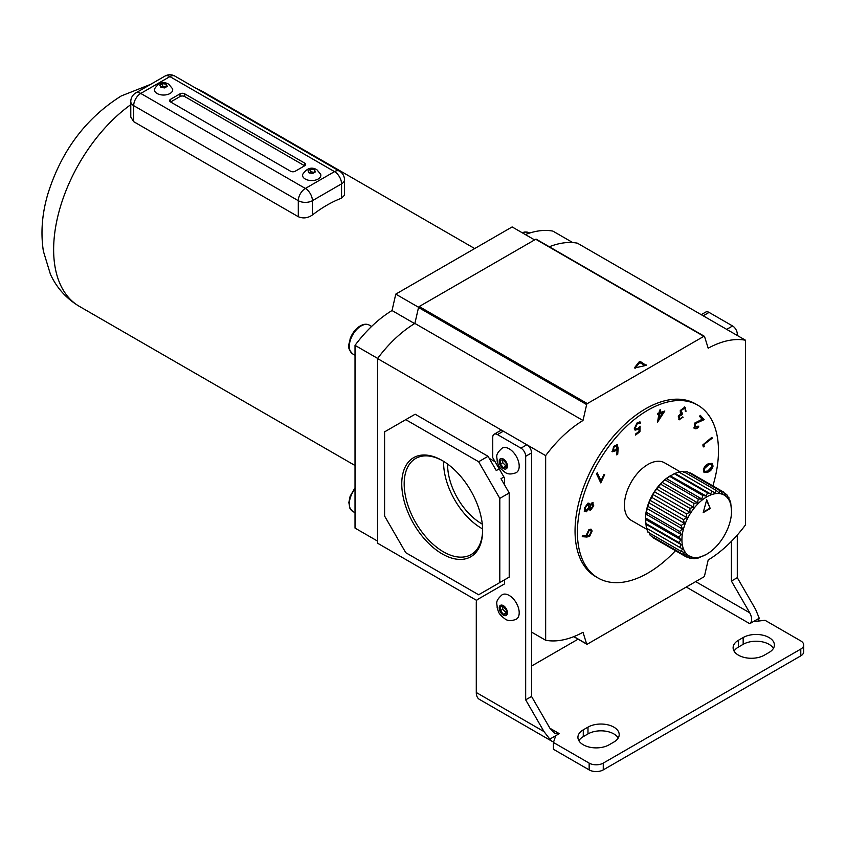 <?xml version="1.0" encoding="UTF-8"?>
<svg xmlns="http://www.w3.org/2000/svg" width="846" height="846" viewBox="0 0 846 846"><rect width="100%" height="100%" fill="white"/><g stroke="black" fill="none" stroke-linecap="round" stroke-linejoin="round"><path stroke-width="1.27" d="M502.143 448.137A14.128 8.164 60 0 1 509.207 448.835A14.128 8.164 60 0 1 518.439 461.292A14.128 8.164 60 0 1 516.282 472.618C511.47 474.5 507.727 474.405 505.051 472.322C497.575 466.601 498.791 465.163 497.131 461.155C497.427 456.766 494.254 455.233 502.143 448.137M506.268 463.502L506.268 467.426L503.328 467.69L500.398 464.031L500.398 460.108L503.328 459.854L506.268 463.502M506.268 466.273L502.746 462.677L500.398 464.031M502.746 462.677L502.746 459.907M505.686 466.326L503.328 467.69M502.143 594.749A14.128 8.164 60 0 1 509.207 595.447A14.128 8.164 60 0 1 518.439 607.904A14.128 8.164 60 0 1 516.282 619.23C511.47 621.123 507.727 621.027 505.051 618.944C497.575 613.223 498.791 611.774 497.131 607.777C497.427 603.388 494.254 601.855 502.143 594.749M506.268 610.125L506.268 614.037L503.328 614.302L500.398 610.643L500.398 606.73L503.328 606.466L506.268 610.125M506.268 612.895L502.746 609.289L500.398 610.643M502.746 609.289L502.746 606.519M505.686 612.948L503.328 614.302M160.846 87.339L164.558 87.91L167.275 86.345L166.281 84.209L162.569 83.627L159.852 85.203L160.846 87.339M157.102 93.504A9.147 5.277 0 0 0 167.825 94.435A9.147 5.277 0 0 0 172.552 88.798L168.798 84.262C163.49 81.079 158.752 82.591 154.575 88.798A9.147 5.277 0 0 0 157.102 93.504M308.98 172.87L312.692 173.441L315.41 171.875L314.416 169.729L310.704 169.158L307.986 170.723L308.98 172.87M305.237 179.024A9.147 5.277 0 0 0 315.96 179.965A9.147 5.277 0 0 0 320.687 174.329L316.933 169.782C311.624 166.609 306.887 168.121 302.709 174.329A9.147 5.277 0 0 0 305.237 179.024M312.407 214.979A123.865 71.519 -60 0 1 326.979 205.155A123.865 71.519 -60 0 1 341.562 198.154L341.562 183.846L312.407 200.682L312.407 214.979C307.764 218.162 303.058 218.733 298.3 216.703L298.3 200.682L133.7 105.644L133.7 121.676L298.3 216.703M133.7 121.676L130.781 117.034L130.781 101.573A9.972 5.763 0 0 0 133.7 105.644A9.972 5.763 -60 0 1 140.753 93.43L305.353 188.457L334.508 171.622L169.909 76.595L140.753 93.43A9.972 5.763 60 0 0 135.772 92.933A9.972 9.972 0 0 0 130.781 101.573M418.59 307.299L395.769 294.122L512.137 226.94L534.609 239.904M525.355 234.564A98.76 57.02 -60 0 1 552.893 231.106L572.763 242.58M377.538 541.091L355.024 528.094L355.024 345.348A98.76 57.02 120 0 1 392.026 310.535L395.769 294.122M377.644 358.408L355.024 345.348M344.481 179.775A9.972 9.972 0 0 0 339.489 171.135A9.972 5.763 -60 0 0 334.508 171.622A9.972 5.763 60 0 1 341.562 183.846A9.972 5.763 0 0 0 344.481 179.775L344.481 195.225L341.562 198.154M414.614 323.584L392.026 310.535M304.645 163.077A3.321 1.925 180 0 1 305.618 164.431A3.321 1.925 180 0 1 304.645 165.784L304.645 163.077L184.724 93.843L184.724 96.55A3.321 1.925 0 0 0 180.018 96.55L170.617 101.985L290.538 171.22A3.321 1.925 180 0 0 295.243 171.22L304.645 165.784L184.724 96.55M170.617 101.985A3.321 1.925 180 0 1 169.644 100.621A3.321 1.925 180 0 1 170.617 99.268L170.617 101.985M180.018 96.55L180.018 93.843L170.617 99.268M180.018 93.843A3.321 1.925 180 0 1 184.724 93.843M314.426 172.383L310.704 171.791L310.704 169.158M310.704 171.791L308.959 172.806M314.416 172.362L314.416 169.729M166.292 86.863L162.569 86.271L162.569 83.627M162.569 86.271L160.825 87.275M166.281 86.842L166.281 84.209M731.536 511.217A35.077 20.251 120 0 0 706.727 496.888A35.077 20.251 120 0 0 681.918 539.854A35.077 20.251 120 0 0 706.727 554.183A35.077 20.251 120 0 0 731.536 511.217L730.627 501.932L726.746 494.561L725.614 495.322L723.785 492.192L722.505 493.525L720.253 490.807L718.889 492.689L716.255 490.447L714.902 492.848L711.93 491.135A37.414 21.594 -60 0 1 711.93 491.135L710.64 493.99L707.383 492.827L706.251 496.073L702.772 495.492L701.863 499.055L698.236 499.034L697.612 502.831L693.9 503.359L693.614 507.283L689.902 508.33L690.008 512.285L686.37 513.786L686.889 517.689L683.409 519.581L684.361 523.314L681.104 525.514L682.5 528.993L679.528 531.436L681.358 534.566L678.725 537.136L680.977 539.854L678.725 542.466L681.358 544.708L679.528 547.246L682.5 548.959L681.104 551.338L684.361 552.501L683.409 554.616L686.889 555.209L686.37 556.985L690.008 557.006L689.902 558.371L693.614 557.842L693.9 558.72L698.236 558.043L706.421 554.352M647.951 532.197L681.104 551.338L647.951 532.197L646.376 528.105L645.477 518.82A35.077 20.251 -60 0 1 670.275 475.854A35.077 20.251 -60 0 1 670.582 475.674M680.977 539.854L645.477 519.359L645.858 514.072L648.861 502.81L654.497 491.79L662.101 482.326L666.362 478.561L674.23 473.686L678.767 471.983L714.902 492.848M679.391 472.343L683.103 471.307L716.255 490.447L683.103 471.307M683.388 472.195L687.1 471.666L720.253 490.807L687.1 471.666M689.458 473.03L690.632 473.051L723.785 492.192L690.632 473.051M680.522 472.015L664.565 462.804A33.248 19.194 120 0 0 638.942 471.708A33.248 19.194 120 0 0 624.422 505.178A33.248 19.194 120 0 0 631.317 520.396L647.275 529.607M712.882 485.9A99.754 57.591 120 0 0 718.476 450.876A99.754 57.591 120 0 0 697.823 405.202A99.754 57.591 120 0 0 620.943 431.936A99.754 57.591 120 0 0 577.406 532.324A99.754 57.591 120 0 0 598.059 577.998A99.754 57.591 120 0 0 675.478 550.693M697.823 405.202L695.465 403.849A99.754 57.591 120 0 0 618.595 430.572A99.754 57.591 120 0 0 575.047 530.971A99.754 57.591 120 0 0 595.711 576.634L598.059 577.998M442.194 553.908A57.2 33.026 60 0 1 401.755 483.859A57.2 33.026 60 0 1 442.194 460.51L442.194 460.51A57.2 33.026 60 0 1 482.643 530.558A57.2 33.026 60 0 1 442.194 553.908M442.807 460.869A55.487 32.032 -120 0 0 416.264 458.13A55.487 32.032 -120 0 0 407.011 502.387A55.487 32.032 -120 0 0 443.41 551.814A55.487 32.032 -120 0 0 471.73 554.215A55.487 32.032 -120 0 0 482.643 529.85M443.6 461.345A53.858 31.101 -120 0 0 481.681 528.401A53.858 31.101 -120 0 0 482.622 528.93M447.608 464.052A48.19 27.823 -120 0 0 481.681 523.759A48.19 27.823 -120 0 0 482.283 524.108M764.329 655.185A18.284 10.564 180 0 1 738.463 655.185A18.284 10.564 180 0 1 733.112 647.719A18.284 10.564 180 0 1 738.463 640.253L743.169 637.535A18.284 10.564 180 0 1 763.103 635.251A18.284 10.564 180 0 1 774.397 645.001A18.284 10.564 180 0 1 769.035 652.467L764.329 655.185M583.275 744.787A18.284 10.564 0 0 0 609.141 744.787L613.847 742.069A18.284 10.564 0 0 0 619.198 734.603A18.284 10.564 0 0 0 607.914 724.842A18.284 10.564 0 0 0 587.981 727.137L583.275 729.844A18.284 10.564 0 0 0 577.924 737.31A18.284 10.564 0 0 0 583.275 744.787M592.866 502.609L593.31 505.527L590.159 509.831L590.635 510.106L589.102 508.774L586.236 511.819L584.597 511.333L584.332 508.182L587.97 503.137L589.028 503.233L589.884 504.999L592.221 502.609L593.776 505.802L590.635 510.106L589.789 510.032M592.221 502.609L593.109 502.704M639.703 423.635L637.345 423.56L635.335 427.96L635.875 428.943L638.043 428.362L640.105 426.183L639.936 431.714L635.589 435.066L635.441 434.146L639.026 431.386L639.1 428.351L637.947 429.451L635.103 430.138L634.299 428.721L637.26 422.609L640.062 421.932L640.739 422.841L639.703 423.635L638.994 422.979M660.081 412.562L664.84 410.997L657.511 422.196L658.897 414.011L657.691 414.403L657.881 413.282L659.087 412.88L659.552 410.151L660.546 409.824L660.081 412.562L659.996 410.003M708.758 463.661L712.163 463.365L713.062 466.093C712.142 469.393 710.333 471.423 707.658 472.205L704.179 472.544L703.333 469.911C704.242 466.58 706.05 464.496 708.758 463.661M703.935 445.155L704.284 446.751L703.259 446.889L702.836 444.89L711.93 437.297L712.142 438.302L703.47 444.88L704.284 446.751M700.16 415.449L703.703 419.373L694.852 423.381L694.513 426.934L698.193 426.12L698.743 426.733C696.967 428.827 695.454 429.313 694.217 428.182L694.746 423.053L702.18 419.278L699.526 416.327L700.266 415.312L704.168 419.648L695.317 423.656L695.084 427.315M682.68 416.93L679.349 419.796L678.281 416.211L680.427 413.969L680.269 410.49L684.826 407.169L686.053 411.241L685.228 411.071L685.345 409.263L684.308 408.332L681.146 410.553L682.458 413.673L681.982 414.773L679.148 416.391L679.856 418.633L683.156 417.194L678.83 419.605M679.275 418.326L679.856 418.633M684.826 407.169L685.472 407.402M685.345 409.263L683.843 408.058L681.146 410.553M681.379 413.186L682.458 413.673M617.094 444.478L618.172 448.073L617.728 454.334L616.755 454.894L617.125 449.289L616.332 450.537L612.419 451.775L613.646 446.339L617.358 444.594M601.03 480.687L603.97 474.479L604.668 474.691L600.776 482.897L596.43 473.739L597.244 472.766L601.03 480.687L597.022 473.02M589.63 536.385L586.796 537.041L582.26 536.66L582.661 535.402L586.764 535.698L586.479 534.693L588.922 529.596L591.153 529.205L592.126 531.024L589.63 536.385L586.796 537.041M665.083 479.894L698.236 499.034L665.083 479.894M660.747 484.219L693.9 503.359L660.747 484.219M656.75 489.189L689.902 508.33L656.75 489.189M653.218 494.646L686.37 513.786L653.218 494.646M650.257 500.441L683.409 519.581L650.257 500.441M647.951 506.373L681.104 525.514L647.951 506.373M646.376 512.295L679.528 531.436L646.376 512.295M645.572 517.995L678.725 537.136L645.572 517.995M645.572 523.325L678.725 542.466L645.572 523.325M646.376 528.105L679.528 547.246L646.376 528.105M650.257 535.476L683.409 554.616L650.257 535.476L648.861 531.997M653.218 537.845L686.37 556.985L653.218 537.845L652.615 536.84M687.544 557.006L689.902 558.371M692.631 557.99L693.9 558.72M727.782 497.11L729.051 497.839M724.388 493.197L726.746 494.561M678.767 471.983L711.92 491.135M674.23 473.686L707.383 492.827L674.23 473.686M800.781 655.862L800.781 649.072A9.972 5.763 0 0 0 803.7 645.001L803.7 651.79A9.972 5.763 180 0 1 800.781 655.862L603.261 769.892A9.972 5.763 180 0 1 589.154 769.892L589.154 763.113L553.421 742.471L555.769 735.682L559.291 733.651L554.595 733.186L549.889 728.216L531.552 696.448L531.552 632.11L545.659 640.253L545.659 455.624L526.846 444.763A6.652 3.839 60 0 1 531.552 452.906L531.552 632.11M589.154 763.113A9.972 5.763 0 0 0 603.261 763.113L603.261 769.892M800.781 649.072L603.261 763.113M803.7 645.001A9.972 5.763 0 0 0 800.781 640.93L765.038 620.298L753.278 621.651L749.757 623.692C752.295 621.535 752.295 617.918 749.757 612.832L731.409 581.065L737.289 577.67L737.289 535.042M578.104 639.164L531.552 666.045M589.154 769.892L553.421 749.26L553.421 742.471M618.236 737.998A18.284 10.564 0 0 0 587.981 733.926L583.275 736.633A18.284 10.564 0 0 0 578.897 740.705M734.085 651.113A18.284 10.564 180 0 1 738.463 647.042L743.169 644.324A18.284 10.564 180 0 1 773.424 648.396M701.249 314.67L705.754 312.068A6.652 3.839 60 0 1 709.075 312.407L732.594 325.974A6.652 3.839 60 0 1 737.289 334.128L736.115 334.805M737.289 335.481L737.289 334.128M758.027 621.101A14.964 8.64 -60 0 0 759.232 618.215L755.637 609.437L737.289 577.67M553.644 741.815A14.964 8.64 -60 0 1 551.814 741.181L479.396 699.367A14.964 8.64 -60 0 1 476.287 692.514L476.287 602.447A6.652 3.839 -120 0 1 477.673 599.412L504.512 583.909L504.512 579.838L500.98 581.879M731.409 541.355L731.409 581.065M549.318 246.768A99.754 57.591 -60 0 1 577.406 243.172L745.516 340.229L745.516 524.858A99.754 57.591 120 0 1 708.187 559.989L704.528 575.915A0.994 0.571 120 0 1 703.851 576.887L587.325 644.155A0.994 0.571 120 0 1 586.648 643.975L583 632.269A99.754 57.591 -60 0 1 545.659 640.253M551.814 741.181A14.964 8.64 -60 0 1 549.815 739.118L544.01 731.61L525.673 699.843L525.673 456.301A6.652 3.839 -120 0 0 520.967 448.158L526.846 444.763L503.328 431.185L497.459 434.58L520.967 448.158M497.459 434.58A6.652 3.839 -120 0 0 494.127 434.252A6.652 3.839 -120 0 0 492.753 437.297L492.753 457.654L504.512 478.022L504.512 484.811M525.673 699.843L531.552 696.448M549.815 739.118L555.769 735.682M759.232 618.215L753.278 621.651M494.127 434.252L500.007 430.857A6.652 3.839 60 0 1 503.328 431.185L377.538 358.556L377.538 543.185L476.71 600.448M535.73 239.259L419.204 306.538L587.325 403.595L703.851 336.327L535.73 239.259A0.994 0.571 -60 0 1 536.406 239.45M587.325 403.595A0.994 0.571 120 0 0 586.648 404.568L418.527 307.5L414.878 323.426A99.754 57.591 120 0 0 377.538 358.556M418.527 307.5A0.994 0.571 -60 0 1 419.204 306.538M703.851 336.327A0.994 0.571 120 0 1 704.528 336.507L708.187 348.214A99.754 57.591 -60 0 1 745.516 340.229M586.648 404.568L583 420.494A99.754 57.591 120 0 0 545.659 455.624M503.328 580.515L504.512 579.838M495.1 461.736L489.221 458.342M646.09 365.366L640.39 361.528L640.39 362.892L639.312 362.997L635.209 368.211M646.09 364.816L645.889 365.44L634.563 367.989M639.312 362.997L639.312 361.644L634.563 367.672M639.312 361.644L640.39 361.528M414.878 323.426L583 420.494M509.207 492.954L499.806 498.389L499.806 582.556L509.207 577.12L509.207 492.954L500.98 478.699L503.92 477.007M478.646 461.736L488.047 456.301L415.153 414.223L405.752 419.648L478.646 461.736L499.806 498.389M499.806 582.556L478.646 594.77L405.752 552.692L384.592 516.039L384.592 431.862L405.752 419.648M488.047 456.301L496.274 470.556L499.214 468.864M645.149 365.631L640.39 362.892M669.62 476.351L702.772 495.492L669.62 476.351M710.249 508.562L706.727 499.743L703.195 512.644L710.249 508.562L706.579 500.282M670.275 475.854L706.251 496.073M675.14 473.485L710.64 493.99M647 528.464L682.5 548.959M645.858 524.203L681.358 544.708M645.858 514.072L681.358 534.566M647 508.499L682.5 528.993M648.861 502.81L684.361 523.314M651.388 497.184L686.889 517.689M654.497 491.79L690.008 512.285M658.114 486.788L693.614 507.283M662.101 482.326L697.612 502.831M666.362 478.561L701.863 499.055M703.375 511.999L709.783 508.298M711.909 463.248L713.062 466.093M712.596 465.818C711.666 469.118 709.868 471.159 707.193 471.931L707.658 472.205M707.193 471.931L703.978 472.396M711.349 464.433L708.155 464.549L703.745 469.244L704.655 471.222M704.221 469.519L704.866 471.381L707.827 471.011L712.226 466.379L710.947 464.359L708.62 464.824L703.745 469.244M710.471 464.084L711.137 464.274M703.819 446.477L703.195 446.561M711.581 437.583L712.142 438.302M711.676 438.027L703.47 444.88M698.087 426.247L698.743 426.733M698.278 426.458C696.491 428.562 694.989 429.038 693.752 427.907M684.361 406.894L686.053 411.241M684.879 408.988L683.843 408.058L684.879 408.988M680.67 410.289L681.992 413.398M681.95 413.493L681.982 414.773M681.516 414.498L679.148 416.391M678.682 416.126L679.38 418.358M664.025 411.262L657.691 421.171M657.765 413.958L658.897 414.011M662.83 412.721L659.425 413.408L659.066 418.58L662.83 412.721L659.891 413.683L659.066 418.58M639.608 426.786L639.936 431.714M639.47 431.439L635.505 434.506M637.947 429.451L639.1 428.351M637.482 429.176L634.881 429.98M639.809 421.816L640.739 422.841M640.263 422.566L639.439 423.212M639.238 423.36L637.345 423.56M636.869 423.286L634.86 427.695L635.335 427.96M634.86 427.695L635.674 428.774M617.273 444.679L617.728 454.334M616.332 450.537L615.856 450.262L617.125 449.289M615.856 450.262L611.954 451.5M616.438 445.768L613.614 446.741L612.8 450.41L613.35 450.759M616.374 445.683L616.914 446.032L614.08 447.005L613.096 450.664M612.8 450.41L616.11 449.712L616.914 446.032M604.139 474.532L600.48 482.262M590.159 509.831L589.567 509.863M586.236 511.819L585.76 511.544L588.626 508.499L589.102 508.774M585.76 511.544L584.131 511.058M588.784 503.127L589.884 504.999M588.213 504.417L587.198 504.163L584.713 507.706L586.014 510.265M584.713 507.706L586.479 510.54L585.464 510.297M592.253 503.878L591.47 503.634L589.376 506.532L590.466 508.531M589.376 506.532L590.942 508.806L590.085 508.552M590.942 508.806L592.909 505.971L591.946 503.909L589.852 506.807M591.47 503.634L592.041 503.687M586.479 510.54L589.028 507.04L587.674 504.438L585.178 507.981M587.198 504.163L588.002 504.248M586.331 536.776L582.334 536.427M590.91 529.088L592.126 531.024M591.65 530.749L589.165 536.11M590.339 530.326L588.562 530.4L586.849 534.101L587.727 535.391M589.028 530.675L587.325 534.365L587.938 535.55L589.503 535.317L591.217 531.616L590.582 530.442L588.562 530.4M503.328 468.515A5.816 3.363 60 0 1 499.214 461.387A5.816 3.363 60 0 1 503.328 459.018A5.816 3.363 60 0 1 507.452 466.146A5.816 3.363 60 0 1 503.328 468.515M503.328 615.137A5.816 3.363 60 0 1 499.214 608.01A5.816 3.363 60 0 1 503.328 605.63A5.816 3.363 60 0 1 507.452 612.758A5.816 3.363 60 0 1 503.328 615.137M130.781 104.661A123.865 71.519 120 0 0 58.448 213.784A123.865 71.519 120 0 0 79.291 306.326C66.39 298.627 56.767 287.968 50.443 274.337L43.389 251.241C40.523 232.671 42.057 213.425 48 193.523C61.547 150.62 85.975 118.091 121.274 95.936L150.62 84.357M355.024 488.893A16.624 9.602 120 0 0 352.761 511.428L349.874 508.224L348.848 502.556L350.138 496.2L355.024 487.825M361.073 325.974A16.624 9.602 120 0 0 350.212 340.631A16.624 9.602 120 0 0 352.761 353.956C345.813 346.733 349.504 344.808 350.138 338.728C352.338 332.986 355.701 328.703 360.248 325.9C363.748 323.965 366.794 323.711 369.385 325.15A16.624 9.602 120 0 0 361.073 325.974M195.363 87.921L203.156 91.78A123.865 71.519 120 0 0 197.023 88.872M522.045 232.661L525.07 231.941L529.279 232.84A16.624 9.602 120 0 0 522.479 232.904M312.407 200.682A9.972 5.763 -120 0 0 305.353 188.457A9.972 5.763 -60 0 0 298.3 200.682A9.972 5.763 0 0 0 312.407 200.682M164.928 76.108A9.972 5.763 -120 0 1 169.909 76.595A9.972 5.763 -60 0 1 174.9 76.108A9.972 9.972 0 0 0 164.928 76.108L135.772 92.933M686.265 587.039L749.757 623.692M549.889 728.216L559.291 733.651M695.676 581.604L749.757 612.832M726.714 329.369L732.594 325.974M709.075 312.407L703.195 315.801M476.287 692.514L544.01 731.61M531.552 452.906L525.673 456.301M587.981 733.926L587.981 727.137M583.275 736.633L583.275 729.844M738.463 647.042L738.463 640.253M743.169 644.324L743.169 637.535M573.874 636.594L586.648 643.975M352.761 511.428L355.024 512.729M352.761 353.956L355.024 355.257M79.291 306.326L355.024 465.512M203.156 91.78L474.701 248.555M369.385 325.15L371.606 326.429M339.489 171.135L174.9 76.108M573.736 636.647L586.828 644.208M704.348 336.274L536.227 239.207"/></g></svg>
